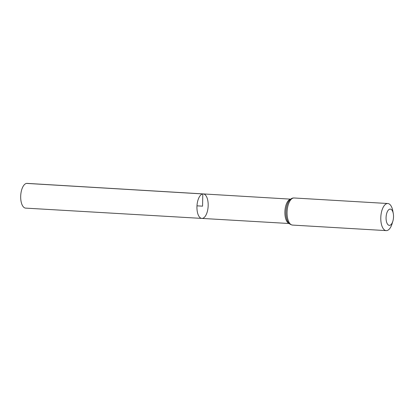 <?xml version="1.0" encoding="UTF-8"?>
<svg xmlns="http://www.w3.org/2000/svg" width="414" height="414" viewBox="0 0 414 414"><rect width="100%" height="100%" fill="white"/><g stroke="black" fill="none" stroke-linecap="round" stroke-linejoin="round"><path stroke-width="0.62" d="M202.798 193.938A12.265 5.589 -86.6 0 1 203.29 193.923A12.265 5.589 -86.6 0 1 208.138 206.493A12.265 5.589 -86.6 0 1 201.841 218.411A12.265 5.589 -86.6 0 1 196.955 206.374A12.265 5.589 -86.6 0 1 202.798 193.938A12.265 5.589 -86.6 0 1 203.29 193.923L27.096 183.381A12.389 5.646 -86.6 0 0 26.599 183.402A12.389 5.646 -86.6 0 0 20.7 195.962A12.389 5.646 -86.6 0 0 25.632 208.118L201.841 218.411A12.265 5.589 -86.6 0 1 196.955 206.374A12.265 5.589 -86.6 0 1 202.798 193.938M389.952 209.111A8.145 3.71 -86.6 0 1 393.3 213.66A8.145 3.71 -86.6 0 1 392.855 221.19A8.145 3.71 -86.6 0 1 386.448 221.562A8.145 3.71 -86.6 0 1 389.952 209.111M392.855 221.19L392.11 223.663A13.574 6.184 -86.6 0 1 386.21 230.619A13.574 6.184 -86.6 0 1 380.808 217.293A13.574 6.184 -86.6 0 1 387.271 203.538A13.574 6.184 -86.6 0 1 387.809 203.517A13.574 6.184 -86.6 0 1 392.85 211.114L393.3 213.66M196.986 205.836L202.56 206.167L202.798 193.938L26.599 183.402M289.117 223.42A12.203 5.558 -86.6 0 1 284.93 211.031A12.203 5.558 -86.6 0 1 290.545 199.222M293.557 197.995A13.574 6.184 -86.6 0 1 294.095 197.98L293.231 198.011C292.051 198.052 290.752 198.87 289.334 200.464A12.891 5.874 -86.6 0 0 288.061 222.049C288.755 223.576 290.23 224.585 292.496 225.076A13.574 6.184 -86.6 0 1 287.093 211.756A13.574 6.184 -86.6 0 1 293.557 197.995M290.644 199.144L203.29 193.923M289.205 223.513L201.841 218.411M387.809 203.517L294.095 197.98M386.21 230.619L292.496 225.076"/></g></svg>
